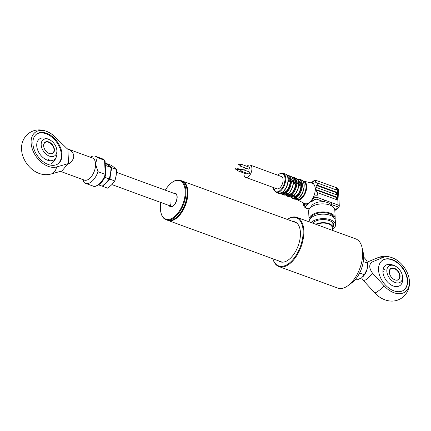 <?xml version="1.0" encoding="UTF-8"?>
<svg xmlns="http://www.w3.org/2000/svg" width="431" height="431" viewBox="0 0 431 431"><rect width="100%" height="100%" fill="white"/><g stroke="black" fill="none" stroke-linecap="round" stroke-linejoin="round"><path stroke-width="0.65" d="M173.321 219.53A20.553 10.98 -69.9 0 0 187.334 191.639A20.553 10.98 -69.9 0 0 185.863 185.217M182.001 180.966A20.947 11.19 110.1 0 1 182.367 181.085A20.947 11.19 110.1 0 1 187.884 191.579A20.947 11.19 110.1 0 1 181.499 212.795A20.947 11.19 110.1 0 1 167.988 220.43A20.947 11.19 110.1 0 1 167.627 220.284M167.988 220.43L280.953 261.725A20.947 11.19 -69.9 0 0 283.636 262.08M297.611 223.845A20.947 11.19 -69.9 0 0 295.337 222.38L182.367 181.085M175.137 193.772A6.81 3.637 110.1 0 1 175.449 193.751M170.1 201.897A6.546 3.496 -69.9 0 0 171.581 206.401M160.833 202.484A20.424 10.915 -69.9 0 0 160.876 212.375A20.424 10.915 -69.9 0 0 170.708 218.873A20.424 10.915 -69.9 0 0 182.879 204.062A20.424 10.915 -69.9 0 0 183.584 184.296A20.424 10.915 -69.9 0 0 171.737 182.652A20.424 10.915 -69.9 0 0 165.326 190.19M171.737 182.652L172.131 182.367A20.947 11.19 110.1 0 1 180.395 180.363A20.947 11.19 110.1 0 1 183.552 204.321A20.947 11.19 110.1 0 1 166.01 219.708A20.947 11.19 110.1 0 1 160.984 212.849L160.876 212.375M166.01 219.708L167.26 220.166A20.947 11.19 -69.9 0 0 175.525 218.167A20.947 11.19 -69.9 0 0 184.797 204.773A20.947 11.19 -69.9 0 0 186.666 187.679A20.947 11.19 -69.9 0 0 181.64 180.821L180.395 180.363M186.666 187.679L186.779 188.153A20.424 10.915 110.1 0 1 184.953 204.822A20.424 10.915 110.1 0 1 175.913 217.876L175.525 218.167M170.293 205.943A6.675 3.567 -69.9 0 0 170.908 206.309C171.258 206.864 174.119 206.352 176.268 201.325C178.089 195.453 176.074 193.729 175.492 193.767A6.675 3.567 -69.9 0 0 174.787 193.648M296.668 199.095L297.078 199.241A9.423 5.037 -69.9 0 0 300.709 198.411A9.423 5.037 -69.9 0 0 305.843 189.117A9.423 5.037 -69.9 0 0 303.553 181.537L303.144 181.386M335.496 187.517A0.787 0.523 -125.8 0 1 336.148 188.417L336.627 188.072L336.18 187.593L316.785 180.681L315.627 180.357L315.481 180.729L315.546 182.065L316.451 182.782A3.141 1.649 -2.8 0 1 317.394 183.008L317.399 183.078A3.141 1.649 177.2 0 0 312.998 183.541A10.867 5.808 -69.9 0 0 312.006 183.121L303.753 181.165A9.865 5.269 110.1 0 1 306.522 188.902A9.865 5.269 110.1 0 1 301.097 198.917A9.865 5.269 110.1 0 1 296.991 199.655L304.561 203.486A10.867 5.808 -69.9 0 0 305.891 203.825A10.867 5.808 -69.9 0 0 309.081 202.672A10.867 5.808 -69.9 0 0 312.163 199.294A10.867 5.808 -69.9 0 0 313.633 196.547A10.867 5.808 -69.9 0 0 315.223 188.67L316.365 191.623L317.114 192.533L318.035 196.083A3.141 1.649 177.2 0 0 313.633 196.547L313.714 198.174A3.141 1.649 -2.8 0 1 318.11 197.71L331.493 202.602A1.309 0.7 110.1 0 1 330.749 204.289A10.473 5.484 -2.8 0 1 331.908 206.077M324.688 200.113A1.309 0.7 110.1 0 1 323.95 201.8A10.473 5.484 -2.8 0 1 327.905 202.645A10.473 5.484 -2.8 0 1 330.749 204.289L337.328 206.691A1.309 0.7 110.1 0 0 338.066 205.005L337.247 188.299A0.787 0.42 -69.9 0 0 337.042 187.905L338.48 189.516A0.787 0.668 -3 0 0 338.48 189.511A0.787 0.668 -3 0 1 338.48 189.521L338.48 189.521A3.141 1.649 177.2 0 0 337.247 188.299L336.627 188.072L336.692 189.408A0.787 0.523 -125.8 0 1 336.099 189.85L317.394 183.008M309.275 220.559A13.092 6.858 -2.8 0 1 309.043 219.454L308.65 211.384A13.092 6.858 -2.8 0 1 315.778 204.844A13.092 6.858 -2.8 0 1 329.667 205.011A13.092 6.858 -2.8 0 1 334.801 210.107L337.672 208.028A1.832 0.959 177.2 0 0 337.328 206.691M309.043 219.454A13.092 6.858 -2.8 0 1 316.171 212.914A13.092 6.858 -2.8 0 1 330.06 213.081A13.092 6.858 -2.8 0 1 335.194 218.178A13.092 6.858 -2.8 0 1 335.076 219.298M310.433 218.495A11.782 6.174 -2.8 0 1 317.539 213.286A11.782 6.174 -2.8 0 1 329.268 213.652A11.782 6.174 -2.8 0 1 333.723 217.359M311.037 222.547A13.092 6.858 -2.8 0 1 330.388 219.762A13.092 6.858 -2.8 0 1 335.523 224.858A13.092 6.858 -2.8 0 1 332.533 229.513M309.162 221.863L309.151 221.679A13.092 6.858 -2.8 0 1 316.284 215.139A13.092 6.858 -2.8 0 1 330.168 215.306A13.092 6.858 -2.8 0 1 335.302 220.403L335.523 224.858M312.507 223.086A11.26 5.899 -2.8 0 1 329.273 220.564A11.26 5.899 -2.8 0 1 333.691 224.95A11.26 5.899 -2.8 0 1 333.012 227.148M292.401 196.455A0.523 0.28 -69.9 0 0 292.681 196.514L295.833 197.635A10.209 5.458 -69.9 0 0 296.167 197.403A10.209 5.458 -69.9 0 0 296.501 197.15L293.721 196.137A0.523 0.28 -69.9 0 0 294.001 195.48L293.673 195.539A9.951 5.317 -69.9 0 0 298.672 184.134L296.797 183.45A0.523 0.28 -69.9 0 0 296.964 182.943L301.953 184.721A10.209 5.458 -69.9 0 0 301.905 183.784L299.125 182.766A0.523 0.28 -69.9 0 0 298.99 182.528L298.645 182.361A0.523 0.28 -69.9 0 0 298.581 182.351A9.951 5.317 -69.9 0 0 296.043 178.235L294.168 177.55A9.951 5.317 110.1 0 1 296.711 181.656A0.523 0.28 -69.9 0 1 296.776 181.677L298.645 182.361A0.523 0.28 -69.9 0 1 298.785 182.599L296.576 181.834A0.523 0.28 -69.9 0 0 296.442 181.596L293.586 180.551A0.523 0.28 -69.9 0 0 293.382 180.6L293.177 180.379A9.951 5.317 -69.9 0 0 290.634 176.257L288.765 175.573A9.951 5.317 110.1 0 1 291.308 179.679M284.799 193.6A0.523 0.28 -69.9 0 0 285.101 193.713L292.681 196.514M243.978 173.073A6.546 3.496 -69.9 0 0 245.692 177.389A6.546 3.496 -69.9 0 0 248.208 176.812A6.546 3.496 -69.9 0 0 251.779 170.358A6.546 3.496 -69.9 0 0 250.185 165.095A6.546 3.496 -69.9 0 0 247.663 165.676A6.546 3.496 -69.9 0 0 246.925 166.312M245.595 168.052A6.546 3.496 -69.9 0 0 244.598 170.197M245.692 177.389L276.869 188.789A6.546 3.496 -69.9 0 0 279.385 188.207A6.546 3.496 -69.9 0 0 282.957 181.758A6.546 3.496 -69.9 0 0 281.362 176.494L250.185 165.095M239.9 165.138A1.045 0.56 -69.9 0 0 240.137 166.059A1.045 0.56 -69.9 0 0 240.541 165.967A1.045 0.56 -69.9 0 0 241.112 164.933A1.045 0.56 -69.9 0 0 240.859 164.092A1.045 0.56 -69.9 0 0 240.455 164.184A1.045 0.56 -69.9 0 0 240.078 164.642M240.137 166.059L248.45 169.097A1.045 0.56 -69.9 0 0 248.854 169.006A1.045 0.56 -69.9 0 0 249.425 167.971A1.045 0.56 -69.9 0 0 249.172 167.131L240.859 164.092M238.408 164.092L238.327 164.561L238.408 164.092M240.347 165.24L240.487 164.852M237.039 169.695A1.045 0.56 -69.9 0 0 237.276 170.622A1.045 0.56 -69.9 0 0 237.68 170.531A1.045 0.56 -69.9 0 0 238.251 169.496A1.045 0.56 -69.9 0 0 237.998 168.656A1.045 0.56 -69.9 0 0 237.594 168.747A1.045 0.56 -69.9 0 0 237.217 169.205M237.276 170.622L245.589 173.661A1.045 0.56 -69.9 0 0 245.993 173.569A1.045 0.56 -69.9 0 0 246.387 173.079M235.547 168.656L235.466 169.124L235.547 168.656M237.486 169.803L237.626 169.415M240.132 169.959A1.045 0.56 -69.9 0 0 240.374 170.881A1.045 0.56 -69.9 0 0 240.778 170.789A1.045 0.56 -69.9 0 0 241.349 169.755A1.045 0.56 -69.9 0 0 241.091 168.914A1.045 0.56 -69.9 0 0 240.692 169.006A1.045 0.56 -69.9 0 0 240.315 169.464M240.374 170.881L248.687 173.919A1.045 0.56 -69.9 0 0 249.091 173.828A1.045 0.56 -69.9 0 0 249.662 172.799A1.045 0.56 -69.9 0 0 249.409 171.953L241.091 168.914M238.645 168.914L238.564 169.383L238.645 168.914M240.579 170.062L240.724 169.674M289.794 179.167A8.507 4.547 -69.9 0 0 287.854 176.775L287.725 176.726M296.576 181.834L288.053 178.649M291.173 179.856A0.523 0.28 -69.9 0 0 291.038 179.619L288.15 178.563C287.17 175.191 286.227 173.682 285.322 174.038L283.038 173.203A10.209 5.458 110.1 0 1 285.521 181.413A10.209 5.458 110.1 0 1 279.956 191.477A10.209 5.458 110.1 0 1 276.023 192.382L278.313 193.217A10.209 5.458 -69.9 0 0 281.906 192.544L285.101 193.713M293.376 180.621A0.523 0.28 -69.9 0 0 293.177 180.379L291.426 179.738M295.197 181.139A8.507 4.547 -69.9 0 0 293.258 178.752L292.875 178.612M293.274 180.761L293.177 180.379M296.83 181.715L298.581 182.351M299.125 182.766L298.785 182.599M301.565 183.59A0.523 0.28 110.1 0 1 301.905 183.784M293.721 196.137L293.414 195.986A0.523 0.28 -69.9 0 0 293.673 195.539L296.781 196.488L296.727 195.442A8.507 4.547 -69.9 0 0 300.908 185.912L298.828 185.152M296.727 195.442L294.766 194.726M289.363 192.749L291.324 193.471A8.507 4.547 -69.9 0 0 295.504 183.935L293.425 183.175M291.324 193.471L291.361 194.252A9.423 5.037 -69.9 0 0 296.065 183.531L295.504 183.935M293.414 195.986L291.545 195.302A0.523 0.28 -69.9 0 0 291.803 194.855L291.361 194.252M296.065 183.531L296.797 183.45A9.951 5.317 110.1 0 1 291.803 194.855L293.673 195.539M291.545 195.302L291.173 195.205A0.523 0.28 -69.9 0 0 291.453 194.543L288.269 193.562A9.951 5.317 -69.9 0 0 293.269 182.157A0.523 0.28 -69.9 0 0 293.43 181.65L296.964 182.943M291.173 195.205L288.317 194.16A0.523 0.28 -69.9 0 0 288.598 193.503L286.399 192.878L285.958 192.28A9.423 5.037 -69.9 0 0 290.661 181.553L290.101 181.957L288.167 181.252M288.317 194.16L288.01 194.009A0.523 0.28 -69.9 0 0 288.269 193.562M288.01 194.009L286.141 193.325A0.523 0.28 -69.9 0 0 286.399 192.878A9.951 5.317 110.1 0 0 291.394 181.478A0.523 0.28 -69.9 0 0 291.561 180.966L293.43 181.65M284.121 190.836L285.92 191.493A8.507 4.547 -69.9 0 0 290.101 181.957M285.92 191.493L285.958 192.28M286.141 193.325L282.574 192.059L283.269 191.553M285.769 193.228A0.523 0.28 -69.9 0 0 286.049 192.565L283.382 191.59M282.574 192.059A10.209 5.458 -69.9 0 0 288.027 179.63L288.226 180.206C287.924 184.969 286.216 188.848 283.108 191.838M290.661 181.553L290.925 181.451A0.523 0.28 -69.9 0 0 291.221 180.799L291.561 180.966M288.22 180.46L293.473 182.378A0.523 0.28 -69.9 0 0 293.77 181.731M293.269 182.157L293.473 182.378C293.155 186.919 291.523 190.637 288.571 193.524M293.473 182.378L296.329 183.423A0.523 0.28 -69.9 0 0 296.625 182.771M301.953 184.721A0.523 0.28 110.1 0 1 301.657 185.373L298.877 184.355A0.523 0.28 -69.9 0 0 299.173 183.703M296.781 196.488A0.523 0.28 110.1 0 1 296.501 197.15M295.833 197.635A0.523 0.28 110.1 0 1 295.531 197.522M292.762 196.541A0.523 0.28 -69.9 0 0 293.053 196.617M293.942 195.809L293.624 195.69M292.439 196.568L292.821 196.708A8.507 4.547 -69.9 0 0 293.392 196.843M281.885 192.711L282.014 192.759A8.507 4.547 -69.9 0 0 282.58 192.894M284.778 193.487L285.128 193.794A0.523 0.28 -69.9 0 0 285.408 193.858M287.035 194.596L287.418 194.737A8.507 4.547 -69.9 0 0 287.989 194.871M285.36 193.88L285.128 193.794A9.951 5.317 110.1 0 1 281.933 194.262L280.527 193.282M287.358 194.564A0.523 0.28 -69.9 0 0 287.466 194.677L287.466 194.677A0.523 0.28 -69.9 0 0 287.649 194.645M290.203 195.577A0.523 0.28 -69.9 0 0 290.322 195.722L290.322 195.722A0.523 0.28 -69.9 0 0 290.505 195.69M300.908 185.912L301.657 185.373M304.243 203.33A3.141 1.649 177.2 0 0 303.618 204.38L303.289 202.845M316.327 190.146A0.787 0.523 -125.8 0 1 316.435 190.179L335.97 197.317A0.787 0.523 -125.8 0 1 336.627 198.217L337.107 197.872L337.171 199.208A0.787 0.523 -125.8 0 1 336.579 199.65L317.114 192.533M336.627 198.217L336.692 199.553L337.171 199.208M316.349 190.852L316.322 190.276A0.787 0.523 -125.8 0 1 316.909 189.834L336.449 196.978A0.787 0.523 -125.8 0 1 337.107 197.872M335.97 197.317L336.449 196.978M311.365 182.965A1.309 0.867 -125.8 0 1 311.64 182.351L314.274 180.589M315.993 185.238A0.787 0.523 -125.8 0 1 316.192 185.276L335.733 192.42A0.787 0.523 -125.8 0 1 336.39 193.314L336.864 192.969L336.929 194.306A0.787 0.523 -125.8 0 1 336.342 194.747L316.801 187.604A0.787 0.523 -125.8 0 1 316.257 187.102L315.223 188.67A10.867 5.808 -69.9 0 0 312.998 183.541L312.917 181.914L313.703 180.864L314.705 180.427L311.435 182.981M336.39 193.314L336.455 194.65A0.787 0.523 -125.8 0 1 336.449 194.78M317.399 183.078L317.151 185.109L316.64 184.958L315.977 185.449L316.257 187.102M317.151 185.109L336.207 192.075A0.787 0.523 -125.8 0 1 336.864 192.969M335.733 192.42L336.207 192.075M315.557 180.39A0.787 0.523 -125.8 0 1 315.627 180.357L314.705 180.427M336.148 188.417L336.212 189.753A0.787 0.523 -125.8 0 1 336.207 189.877M336.212 189.753L336.692 189.408M318.035 196.083L318.11 197.71A1.309 0.7 110.1 0 1 317.372 199.397A1.832 0.959 177.2 0 0 314.808 199.672A1.309 0.867 54.2 0 1 313.714 198.174L312.163 199.294A1.309 0.867 54.2 0 0 313.256 200.787L309.081 202.672L306.985 205.318A1.309 0.867 -125.8 0 1 305.891 203.825L304.34 204.946A3.141 1.649 -2.8 0 0 303.699 206.007L305.272 207.887L309.151 209.304M311.134 207.095A10.473 5.484 -2.8 0 1 323.95 201.8L317.372 199.397M300.601 183.116A8.507 4.547 -69.9 0 0 298.661 180.729L298.279 180.589M67.856 149.007C71.524 150.645 73.48 152.946 73.723 155.898C73.771 158.872 72.058 161.555 68.588 163.947L67.856 149.007L67.198 148.765L55.093 136.939A20.564 13.641 -125.8 0 0 48.865 132.387A20.564 13.641 -125.8 0 0 31.113 142.914A20.564 13.641 -125.8 0 0 40.131 161.162A20.564 13.641 -125.8 0 0 56.563 166.953L67.926 163.71L68.588 163.947M56.563 166.953A11.782 8.572 74.1 0 1 51.133 174.005L62.026 170.897L67.926 163.71M61.983 154.196A18.328 12.16 54.2 0 0 52.366 136.562A18.328 12.16 54.2 0 0 36.705 134.019A18.328 12.16 54.2 0 0 32.885 143.561A18.328 12.16 54.2 0 0 42.507 161.194A18.328 12.16 54.2 0 0 58.169 163.737A18.328 12.16 54.2 0 0 61.983 154.196M57.846 163.958A18.328 12.16 54.2 0 0 61.353 154.659A18.328 12.16 54.2 0 0 51.952 137.198A18.328 12.16 54.2 0 0 36.393 134.256M51.133 174.005C46.101 175.293 41.214 174.711 36.473 172.255A20.564 13.641 -125.8 0 1 21.803 151.933L21.55 149.476C20.607 136.465 33.349 124.597 48.865 132.387M83.291 179.711L83.673 182.001A14.401 7.693 110.1 0 0 85.532 183.32A14.401 7.693 110.1 0 0 97.966 171.678L95.547 163.877L97.282 157.59L104.555 160.251L105.072 160.892L105.746 174.76C103.311 183.013 95.838 187.981 92.81 185.982A14.401 7.693 -69.9 0 0 105.245 174.339L104.555 160.251A14.401 7.693 -69.9 0 0 102.697 158.931L95.423 156.27A14.401 7.693 110.1 0 1 97.282 157.59M90.365 157.213A14.401 7.693 110.1 0 1 95.423 156.27M48.617 158.985A12.688 8.415 -125.8 0 1 48.584 160.51M47.259 138.954A12.688 8.415 54.2 0 0 36.727 145.656A12.688 8.415 54.2 0 0 47.329 160.133A12.688 8.415 54.2 0 0 56.876 153.021M97.966 171.678L105.245 174.339L105.471 174.932M49.436 156.141A9.886 6.557 54.2 0 0 56.003 146.874A9.886 6.557 54.2 0 0 52.032 141.379A9.886 6.557 54.2 0 0 48.611 139.326A9.886 6.557 54.2 0 0 41.177 144.864A9.886 6.557 54.2 0 0 49.436 156.141M47.572 152.59A6.546 4.342 54.2 0 0 52.695 153.156A6.546 4.342 54.2 0 0 54.064 149.746A6.546 4.342 54.2 0 0 50.626 143.448A6.546 4.342 54.2 0 0 45.034 142.542A6.546 4.342 54.2 0 0 43.671 145.947A6.546 4.342 54.2 0 0 43.951 147.585M43.623 145.759A6.81 4.515 -125.8 0 1 48.741 141.939A6.81 4.515 -125.8 0 1 54.43 149.708A6.81 4.515 -125.8 0 1 47.625 152.628A6.81 4.515 -125.8 0 1 43.935 147.521A6.81 4.515 -125.8 0 1 43.623 145.759M102.373 186.068L102.907 186.451L106.107 182.696L109.991 179.194L110.568 173.348L111.834 167.756L106.592 163.575L111.51 165.375L116.758 169.555L116.181 175.401L114.915 180.993L111.715 184.748L107.831 188.25L102.907 186.451M111.834 167.756L116.758 169.555M109.991 179.194L114.915 180.993M105.455 168.704L106.22 165.709L105.277 165.025M105.18 163.063L111.144 167.508L110.568 173.348L109.302 178.94L106.107 182.696L102.217 186.197L98.694 184.91M106.22 165.709L111.144 167.508M104.738 177.276L109.302 178.94M287.245 219.422A26.183 13.991 110.1 0 1 296.927 217.386A26.183 13.991 110.1 0 1 303.817 230.51A26.183 13.991 110.1 0 1 295.844 257.021A26.183 13.991 110.1 0 1 278.949 266.568A26.183 13.991 110.1 0 1 272.861 258.767M278.949 266.568L337.769 288.07A26.183 13.991 -69.9 0 0 348.103 285.57A26.183 13.991 -69.9 0 0 362.643 252.011A26.183 13.991 -69.9 0 0 362.029 247.464A26.183 13.991 -69.9 0 0 355.747 238.893L296.927 217.386M272.893 258.778A25.661 13.711 -69.9 0 0 290.801 261.827A25.661 13.711 -69.9 0 0 303.085 230.585A25.661 13.711 -69.9 0 0 287.272 219.433M278.464 260.814A21.275 11.368 -69.9 0 0 280.215 261.806A21.275 11.368 -69.9 0 0 293.942 254.048A21.275 11.368 -69.9 0 0 300.423 232.508A21.275 11.368 -69.9 0 0 294.826 221.846A21.275 11.368 -69.9 0 0 292.848 221.475M279.503 261.197A21.275 11.368 -69.9 0 0 280.748 261.973M362.029 247.464L363.134 252.189A20.947 11.19 110.1 0 1 363.624 255.825A20.947 11.19 110.1 0 1 351.987 282.671L348.103 285.57M295.337 222.062A21.275 11.368 -69.9 0 0 293.888 221.852M332.355 229.777A10.473 5.484 177.2 0 0 333.039 227.66A10.473 5.484 177.2 0 0 328.928 223.581A10.473 5.484 177.2 0 0 315.729 224.26M332.382 230.348L332.253 227.697A9.687 5.075 177.2 0 0 328.454 223.926A9.687 5.075 177.2 0 0 316.365 224.497M365.499 273.119A6.546 3.496 -69.9 0 0 367.298 268.201M361.587 277.823L362.983 280.053C363.979 280.603 365.38 280.242 367.185 278.965L372.513 273.168L384.317 286.022A11.782 1.546 137.4 0 1 374.787 292.902A20.564 13.641 -125.8 0 0 382.135 298.608C397.452 306.393 410.457 294.599 409.45 281.518L409.197 279.062A20.564 13.641 -125.8 0 1 409.418 281.206A20.564 13.641 -125.8 0 1 401.331 293.522A20.564 13.641 -125.8 0 1 384.317 286.022M367.406 262.026L371.969 262.053C368.834 264.542 369.011 268.249 372.513 273.168M378.542 269.919A18.328 12.16 54.2 0 0 388.164 287.552A18.328 12.16 54.2 0 0 403.825 290.095A18.328 12.16 54.2 0 0 407.645 280.554A18.328 12.16 54.2 0 0 398.023 262.921A18.328 12.16 54.2 0 0 382.362 260.378A18.328 12.16 54.2 0 0 378.542 269.919M403.664 290.208A18.328 12.16 54.2 0 0 407.327 280.786A18.328 12.16 54.2 0 0 397.818 263.239A18.328 12.16 54.2 0 0 382.205 260.496M392.258 264.92A12.397 8.221 54.2 0 0 390.093 264.386A12.397 8.221 54.2 0 0 383.057 273.065A12.397 8.221 54.2 0 0 393.293 286.012A12.397 8.221 54.2 0 0 402.452 281.497A14.401 14.401 0 0 0 401.66 273.232A9.886 6.557 54.2 0 0 397.689 267.732A9.886 6.557 54.2 0 0 394.273 265.679A9.886 6.557 54.2 0 0 386.833 271.223A9.886 6.557 54.2 0 0 395.092 282.499A9.886 6.557 54.2 0 0 401.66 273.232M371.969 262.053L382.922 257.528A20.564 13.641 -125.8 0 1 394.527 258.745A20.564 13.641 -125.8 0 1 409.197 279.062M390.949 264.968A13.415 8.9 54.2 0 0 388.347 264.365M384.592 269.558A13.415 8.9 54.2 0 0 383.164 269.138M382.922 271.191A12.397 8.221 -125.8 0 1 383.364 271.347M362.983 280.053L374.787 292.902M393.228 278.949A6.546 4.342 54.2 0 0 398.357 279.509A6.546 4.342 54.2 0 0 399.72 276.104A6.546 4.342 54.2 0 0 396.283 269.806A6.546 4.342 54.2 0 0 390.691 268.896A6.546 4.342 54.2 0 0 389.328 272.306A6.546 4.342 54.2 0 0 389.613 273.938M400.087 276.066A6.81 4.515 -125.8 0 1 393.282 278.986A6.81 4.515 -125.8 0 1 389.592 273.879A6.81 4.515 -125.8 0 1 389.279 272.112A6.81 4.515 -125.8 0 1 394.397 268.297A6.81 4.515 -125.8 0 1 400.087 276.066M363.107 276.508A10.473 5.598 -69.9 0 0 363.182 276.427A10.473 5.598 -69.9 0 0 367.018 269.327L367.605 263.163L366.609 260.394L363.527 256.865M355.43 279.401L357.008 279.978L361.717 277.731L364.346 274.725L367.018 269.327A10.473 5.598 110.1 0 0 367.659 264.176L367.605 263.12L363.301 261.59M359.626 272.995L364.346 274.725M173.526 193.185A7.198 3.847 110.1 0 1 176.344 201.358A7.198 3.847 110.1 0 1 169.033 205.485M301.328 179.889C306.387 181.133 304.259 194.424 298.532 198.147L294.314 199.068A10.209 5.458 -69.9 0 0 298.247 198.163A10.209 5.458 -69.9 0 0 303.812 188.099A10.209 5.458 -69.9 0 0 301.328 179.889L299.664 179.28A10.209 5.458 110.1 0 1 302.147 187.496A10.209 5.458 110.1 0 1 296.582 197.56A10.209 5.458 110.1 0 1 292.654 198.459L290.92 197.08M291.243 197.015A9.687 5.177 -69.9 0 0 295.23 197.517M273.281 187.48A9.687 5.177 -69.9 0 0 279.52 190.879A9.687 5.177 -69.9 0 0 284.993 178.396A9.687 5.177 -69.9 0 0 278.712 174.399A9.687 5.177 -69.9 0 0 277.779 175.18M290.521 179.431A9.423 5.037 -69.9 0 0 287.267 175.746M287.978 178.693A10.209 5.458 -69.9 0 0 285.322 174.038M295.925 181.408A9.423 5.037 -69.9 0 0 292.412 177.728M293.382 180.6L293.71 180.718M296.911 181.914A0.523 0.28 -69.9 0 0 296.776 181.677L296.442 181.596M288.027 179.63L291.221 180.799M298.672 184.134A0.523 0.28 -69.9 0 0 298.834 183.628M280.904 193.163A9.423 5.037 -69.9 0 0 284.142 193.465M286.109 194.968A9.423 5.037 -69.9 0 0 289.546 195.437M290.478 195.798A9.951 5.317 110.1 0 1 287.337 196.24L285.769 195.06M287.262 194.473L283.803 194.947A9.951 5.317 -69.9 0 0 286.933 194.516M286.998 194.478A0.523 0.28 -69.9 0 0 287.094 194.575L287.094 194.575A0.523 0.28 -69.9 0 0 287.278 194.543M290.532 195.771A0.523 0.28 -69.9 0 0 290.629 195.868L290.629 195.868A0.523 0.28 -69.9 0 0 290.812 195.83M292.665 196.45L289.206 196.924A9.951 5.317 -69.9 0 0 292.337 196.493M296.781 196.455A9.687 5.177 -69.9 0 0 301.63 185.389M304.264 203.335L304.34 204.946A1.309 0.867 -125.8 0 0 305.434 206.438A1.832 0.959 177.2 0 0 305.778 207.774L309.291 209.057M316.435 190.179L316.909 189.834M336.455 194.65L336.929 194.306M315.481 180.729A3.141 1.649 177.2 0 0 314.646 180.804M331.493 202.602L338.066 205.005A3.141 1.649 -2.8 0 1 339.299 206.228L338.383 207.974A1.309 0.867 -125.8 0 1 337.672 208.028M314.808 199.672L313.256 200.787M306.985 205.318L305.434 206.438M305.778 207.774A1.309 0.7 110.1 0 1 305.272 207.887M335.857 192.479L336.336 192.134M336.67 189.608L336.288 189.888M301.517 183.45A9.687 5.177 -69.9 0 0 297.659 179.474M67.161 148.727L92.444 157.972A11.782 6.298 110.1 0 1 95.547 163.877A11.782 6.298 110.1 0 1 91.954 175.805A11.782 6.298 110.1 0 1 84.352 180.104L60.421 171.355M382.922 257.528A11.782 8.712 -112.5 0 0 377.998 257.641L367.67 261.913M294.314 199.068L292.654 198.459M296.991 199.655L296.296 199.187M335.194 218.178L334.801 210.107M283.038 173.203L278.819 174.124L277.65 175.137M273.152 187.431L276.023 192.382M238.327 164.561L240.406 165.321M235.466 169.124L237.546 169.884M238.564 169.383L240.643 170.143M291.038 179.619L293.242 180.384M288.765 175.573L287.057 175.417M290.634 176.257C292.132 176.85 293.048 178.283 293.382 180.567M294.168 177.55L292.207 177.443M301.77 183.541L298.99 182.528M298.877 184.349C298.559 188.897 296.927 192.614 293.974 195.502M295.65 197.667L292.87 196.655M284.918 193.745L281.955 192.662L278.313 193.217M283.803 194.947L281.933 194.262M285.225 193.891L292.498 196.547M289.206 196.924L287.337 196.24M238.747 168.893L240.821 169.652M235.649 168.634L237.729 169.394M237.998 168.656L238.672 168.898M238.51 164.071L240.59 164.831M303.618 204.38L303.699 206.007M310.816 182.836L311.64 182.351M336.18 187.593L337.042 187.905M334.822 210.549L338.383 207.974M338.48 189.516L339.299 206.228M303.753 181.165L302.918 181.074M297.449 179.215L299.664 179.28M296.043 178.235C297.535 178.822 298.451 180.26 298.785 182.545M85.532 183.32L92.81 185.982M104.911 160.488L102.697 158.931M52.032 141.379A14.401 14.401 0 0 0 47.615 138.798M51.1 163.995A14.401 14.401 0 0 0 56.003 146.874M116.564 172.362L176.042 194.106M111.871 184.587L171.549 206.401M332.802 222.822L333.039 227.66M394.527 258.745C388.735 255.917 383.224 255.551 377.998 257.641M397.689 267.732A14.401 14.401 0 0 0 390.093 264.386"/></g></svg>
